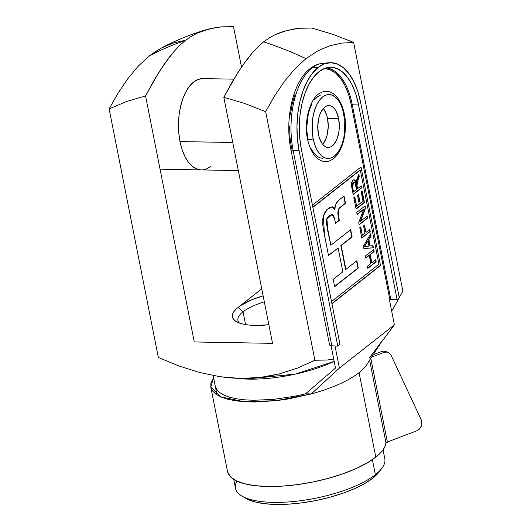 <?xml version="1.0" encoding="UTF-8"?>
<svg xmlns="http://www.w3.org/2000/svg" width="531" height="531" viewBox="0 0 531 531"><rect width="100%" height="100%" fill="white"/><g stroke="black" fill="none" stroke-linecap="round" stroke-linejoin="round"><path stroke-width="0.8" d="M242.01 496.093L246.112 498.483A72.302 24.014 -11.2 0 0 307.781 501.987A72.302 24.014 -11.2 0 0 372.815 478.146L375.377 474.681A76.106 25.282 168.8 0 1 306.925 499.784A76.106 25.282 168.8 0 1 242.01 496.093A76.106 25.282 168.8 0 1 236.912 481.126M202.683 78.601L198.083 79.444L193.636 82.006A45.666 23.517 -89 0 1 202.809 78.601L233.779 79.152M243.039 311.816A41.099 13.653 168.8 0 1 264.325 301.854A41.099 13.653 -11.2 0 0 243.039 311.816L238.167 307.416L243.039 311.816A41.099 13.653 -11.2 0 0 239.381 323.04A41.099 13.653 168.8 0 1 237.941 320.425A41.099 13.653 168.8 0 1 243.039 311.816L245.568 324.594L243.039 311.816M240.258 305.763A45.852 15.233 168.8 0 1 263.13 295.84L252.013 299.683L240.258 305.763L261.75 288.851L236.242 308.929L233.554 312.109L232.366 315.149L232.711 317.95L234.583 320.405L237.915 322.45L242.587 323.996L248.455 324.999L255.305 325.423L268.859 324.753A45.852 15.233 168.8 0 1 236.328 321.64A45.852 15.233 168.8 0 1 236.242 308.929L240.258 305.763M207.263 29.411C191.552 33.977 176.471 40.064 162.028 47.684L155.211 51.693L149.457 55.848L138.379 66.036L127.991 78.449L118.214 92.865L109.12 108.888L158.338 357.463L178.708 365.892L199.384 372.43L219.967 376.705L240.457 378.43L260.429 377.428L279.459 373.864L297.645 368.029L314.883 360.244L265.659 111.663L314.883 360.244L327.036 360.038L333.7 359.009L327.036 360.038L314.883 360.244L297.645 368.029L279.459 373.864L270.06 375.948L260.429 377.428L250.566 378.264L240.457 378.43L230.222 377.906L219.967 376.705L199.384 372.43L178.708 365.892L158.338 357.463L109.12 108.888L126.743 101.461L145.547 95.905L194.266 341.964L272.542 343.351L223.816 97.292L232.711 80.964L242.295 65.864L252.603 52.516L258.026 46.788L263.675 41.836L269.482 37.767L275.397 34.568L287.463 30.28L299.65 28.249L311.783 28.057L332.93 34.329L353.626 42.434L402.85 291.008L393.869 307.456L402.85 291.008L353.626 42.434L341.493 43.117L329.419 45.898L317.578 50.983L305.995 58.629L294.904 68.831L284.457 81.329L274.666 95.786L265.659 111.663L244.831 103.512L223.816 97.292L244.831 103.512L265.659 111.663L274.666 95.786L284.457 81.329L294.904 68.831L305.995 58.629A380.535 300.692 -128.2 0 0 263.675 41.836A380.535 300.692 51.8 0 1 305.995 58.629L317.578 50.983L329.419 45.898L341.493 43.117L353.626 42.434L332.93 34.329L311.783 28.057L299.65 28.249L293.563 29.013L281.397 32.106L275.397 34.568L269.482 37.767L263.675 41.836L258.026 46.788L252.603 52.516L247.366 58.908L237.41 73.245L223.816 97.292L272.542 343.351L194.266 341.964L145.547 95.905L154.475 79.517L164.066 64.41L174.354 51.102L179.763 45.387L185.405 40.442A380.535 300.692 -128.2 0 0 149.457 55.848L138.379 66.036L127.991 78.449L118.214 92.865L109.12 108.888L126.743 101.461L145.547 95.905L159.181 71.791L169.13 57.474L174.354 51.102L179.763 45.387L185.405 40.442L191.226 36.373L197.147 33.168L203.161 30.705L215.347 27.619L221.427 26.855L233.514 26.669L241.499 67.019L233.514 26.669L221.427 26.855L209.254 28.88L197.147 33.168L191.226 36.373L185.405 40.442A380.535 300.692 51.8 0 0 149.457 55.848L161.052 48.195L172.967 43.097L185.067 40.323M233.74 479.42L235.498 488.308A76.106 25.282 -11.2 0 0 293.597 501.503A76.106 25.282 -11.2 0 0 375.377 474.681L372.404 459.64L375.377 474.681A76.106 25.282 -11.2 0 0 384.809 458.744L383.05 449.857M224.593 377.329L246.218 379.061L295.236 374.136L334.178 361.405A76.106 25.282 168.8 0 1 236.753 378.318M393.869 307.456L391.659 311.093L393.869 307.456M246.006 498.423L254.966 501.941L264.611 503.707L276.034 504.45L288.791 504.138L302.391 502.784L316.323 500.441L330.043 497.202L343.026 493.186L354.774 488.547L364.83 483.469L372.815 478.146L378.915 472.145M210.362 166.508A45.666 23.517 -89 0 1 201.189 169.913A45.666 23.517 -89 0 1 178.788 132.876A45.666 23.517 -89 0 1 193.636 82.006L189.501 86.195L185.857 91.85L182.823 98.746L180.533 106.625L179.066 115.181L178.482 124.081L178.801 132.996L180.009 141.565L182.06 149.476L184.881 156.419L188.359 162.121L192.361 166.376L196.735 169.004L201.315 169.92M381.756 468.422A76.106 25.282 168.8 0 1 375.377 474.681L372.815 478.146A72.302 24.014 -11.2 0 0 378.875 472.198L381.756 468.422M338.619 118.572A20.928 10.779 -89 0 1 328.165 147.432A20.928 10.779 -89 0 1 318.461 134.436L317.757 126.424L318.7 118.42L319.748 114.809L321.136 111.649L324.7 107.136L326.744 105.961L328.855 105.576L330.946 105.994L332.95 107.202L334.789 109.147L336.382 111.762L338.619 118.572L339.316 126.584L339.05 130.666L337.324 138.199L335.937 141.359L332.373 145.866L330.328 147.047L328.224 147.432L326.127 147.014L324.122 145.806L322.284 143.861L319.396 138.06L318.461 134.436A20.928 10.779 -89 0 1 328.908 105.576A20.928 10.779 -89 0 1 338.619 118.572L327.527 118.373L338.619 118.572M322.675 144.352A20.928 10.779 91 0 0 327.527 118.373A20.928 10.779 91 0 0 323.313 108.463M313.144 138.618A31.966 16.461 -89 0 1 322.682 96.927A31.966 16.461 -89 0 1 343.929 114.391A3.047 1.009 -11.2 0 0 344.307 113.747A3.047 1.009 168.8 0 1 343.929 114.391A31.966 16.461 -89 0 1 334.391 156.081A31.966 16.461 -89 0 1 313.144 138.618A3.047 1.009 168.8 0 1 309.878 139.693A3.047 1.009 168.8 0 1 307.549 139.168A3.047 1.009 -11.2 0 0 309.878 139.693A3.047 1.009 -11.2 0 0 313.144 138.618L314.584 144.16L316.556 149.019L318.992 153.008L321.793 155.981L324.853 157.826L328.058 158.464L331.278 157.873L334.391 156.081L337.285 153.147L339.84 149.191L341.957 144.366L343.564 138.85L344.592 132.863L344.778 120.391L342.495 108.848L340.517 103.99L338.081 100.001L335.28 97.02L332.22 95.182L329.021 94.545L325.795 95.135L322.682 96.927L319.788 99.861L317.233 103.817L315.115 108.643L313.509 114.158L312.487 120.145L312.294 132.617L313.144 138.618M180.009 141.565L232.77 142.5L180.009 141.565M307.549 139.162C312.547 161.391 324.839 164.112 331.291 159.977C342.223 154.72 348.117 131.861 344.307 113.753C339.382 91.81 327.215 88.624 320.399 93.025C311.332 96.204 303.155 120.145 307.549 139.162A3.047 1.009 168.8 0 1 307.927 138.525L307.077 132.524M306.858 126.285L308.292 114.065L309.898 108.55L312.016 103.724M314.571 99.768L317.465 96.834L320.578 95.042M322.841 158.371L319.635 157.734L316.576 155.888L313.775 152.915L311.339 148.926M323.173 143.755L326.24 138L327.288 134.389L328.231 126.391L327.527 118.373L326.585 114.749L323.698 108.955M210.8 387.086L227.534 471.588A80.672 26.796 -11.2 0 0 289.116 485.58A80.672 26.796 -11.2 0 0 375.809 457.145L359.075 372.643A80.672 26.796 168.8 0 1 311.305 393.922L276.385 400.646L244.127 401.695L220.73 396.863L210.8 387.086L213.555 377.508M301.296 148.992A59.273 30.526 -89 0 1 318.985 71.685L324.76 68.36L330.733 67.264L336.674 68.446L342.349 71.864L347.539 77.38L352.06 84.787L355.717 93.795L358.385 104.063L397.075 299.471L399.285 297.738L360.595 102.324L357.721 91.266L353.772 81.555L348.913 73.577L343.311 67.636L337.198 63.959L330.8 62.685L324.368 63.859L318.142 67.444A63.853 32.889 -89 0 1 329.247 62.744A63.853 32.889 -89 0 1 360.595 102.324L399.285 297.738L397.075 299.471L390.856 299.597L397.075 299.471L358.385 104.063L352.166 104.189A58.662 30.214 91 0 0 326.319 67.849A58.662 30.214 -89 0 1 352.166 104.189L358.385 104.063A59.273 30.526 -89 0 0 329.286 67.318A59.273 30.526 -89 0 0 318.985 71.685L313.622 77.121L308.889 84.456L304.953 93.41L301.98 103.638L300.075 114.736L299.318 126.298L299.73 137.861L301.296 148.992L339.993 344.4L301.296 148.992M329.678 345.084L331.822 345.787L293.132 150.379L299.092 150.731A63.853 32.889 -89 0 1 318.142 67.444L312.367 73.305L307.263 81.203L303.028 90.847L299.823 101.866L297.772 113.826L296.955 126.278L297.4 138.737L299.092 150.731L293.132 150.379A63.216 32.557 -89 0 1 311.989 67.928L318.142 67.444L311.989 67.928A63.216 32.557 91 0 0 293.132 150.379A5.33 1.772 168.8 0 1 290.855 149.403C284.636 119.309 292.82 81.655 310.071 68.658C314.04 65.512 318.341 63.713 322.981 63.269A63.216 32.557 91 0 0 311.989 67.928A5.33 4.208 -128.2 0 0 310.031 68.685A5.33 4.208 51.8 0 1 311.989 67.928A63.216 32.557 -89 0 1 323.505 63.235M378.928 264.232L360.29 170.079L312.865 207.402L359.958 170.073L312.819 207.176L360.29 170.079L378.928 264.232L331.503 301.555L378.928 264.232M361.16 191.618L362.135 190.848L364.445 202.53L356.089 209.108L353.819 197.638L354.794 196.868L356.653 206.254L359.255 204.203L357.522 195.441L358.498 194.678L360.237 203.439L363.058 201.216L361.16 191.618L363.058 201.216L360.237 203.439L358.498 194.678L357.522 195.441L359.255 204.203L356.653 206.254L354.794 196.868L353.819 197.638L356.089 209.108L364.445 202.53L362.135 190.848L361.16 191.618M363.556 225.901L364.531 225.131L365.978 232.432L369.775 229.438L370.187 231.523L361.83 238.107L359.766 227.673L360.741 226.91L362.394 235.253L364.996 233.202L363.556 225.901L364.996 233.202L362.394 235.253L360.741 226.91L359.766 227.673L361.83 238.107L370.187 231.523L369.775 229.438L365.978 232.432L364.531 225.131L363.556 225.901M374.156 251.548L370.246 254.628L371.853 262.765L375.762 259.686L376.18 261.77L367.817 268.354L367.406 266.263L370.877 263.529L369.271 255.398L365.793 258.132L365.381 256.042L373.738 249.464L374.156 251.548L373.738 249.464L365.381 256.042L365.793 258.132L369.271 255.398L370.877 263.529L367.406 266.263L367.817 268.354L376.18 261.77L375.762 259.686L371.853 262.765L369.921 254.621L371.527 262.759L369.921 254.621L374.156 251.548M340.962 206.924L339.024 208.922L338.234 211.185L339.263 220.385L335.572 223.292L334.039 216.887L333.083 215.009L332.187 214.537L329.054 216.137L326.844 219.316L326.857 224.513L330.853 245.229L350.686 229.618L352.133 236.926L341.181 245.548L345.893 269.363L356.845 260.741L358.292 268.055L334.656 286.66L333.209 279.346L342.84 271.772L338.121 247.95L328.497 255.53L323.445 229.584L322.768 224.706L322.775 218.838L324.175 213.568L326.618 209.911L329.446 207.674L332.452 206.751L333.926 207.329L334.961 209.433L334.942 206.771L336.296 203.32L339.488 199.636L344.042 196.052L345.489 203.366L340.63 206.924L345.163 203.36L343.756 196.271L345.489 203.366L340.962 206.924C338.665 208.258 337.809 211.059 338.393 215.334L339.263 220.385L335.572 223.292L334.47 218.42L332.014 214.524L326.923 219.071L327.707 229.352L330.853 245.229L350.686 229.618L352.133 236.926L341.181 245.548L345.893 269.363L356.845 260.741L358.292 268.055L334.656 286.66L333.209 279.346L342.84 271.772L338.121 247.95L328.497 255.53L324.594 235.83L323.286 216.084L327.269 209.294L332.399 206.751L334.961 209.433C335.161 204.601 336.674 201.335 339.488 199.636L344.042 196.052L345.489 203.366L340.962 206.924M370.16 245.972L372.981 245.614L373.412 247.798L363.901 248.574L363.43 246.198L370.645 233.819L371.076 236.01L368.899 239.574L370.16 245.972L368.899 239.574L371.076 236.01L370.645 233.819L363.43 246.198L363.901 248.574L373.412 247.798L372.981 245.614L370.16 245.972M365.109 205.869L365.547 208.092L360.615 221.215L367.133 216.09L367.545 218.175L359.188 224.752L358.75 222.542L363.689 209.4L357.164 214.537L356.746 212.446L365.109 205.869L356.746 212.446L357.164 214.537L363.689 209.4L358.75 222.542L359.188 224.752L367.545 218.175L367.133 216.09L360.615 221.215L365.222 208.092L360.29 221.208L365.547 208.092L365.109 205.869M359.308 176.571L356.852 183.673L357.449 188.751L361.146 185.843L361.558 187.928L353.195 194.512L351.489 185.478L351.728 182.286L353.022 180.182L354.237 179.797L355.345 180.713L356.201 182.744L356.679 179.916L358.83 174.161L359.308 176.571L358.83 174.161L356.201 182.744L354.044 179.777L353.022 180.182C351.442 181.874 351.037 184.337 351.821 187.569L353.195 194.512L361.558 187.928L361.146 185.843L357.449 188.751L356.978 186.341L357.642 180.115L356.653 186.341L357.124 188.744L356.52 183.713L359.308 176.571M213.555 377.481L210.82 383.382L210.86 387.384L212.612 391.042L216.031 394.274L221.055 397.009L227.567 399.193L235.432 400.779L244.472 401.728L254.495 402.02L276.605 400.626L288.22 398.973L311.305 393.922L305.59 393.816L294.977 396.192L273.664 399.372L253.679 400.274L244.698 399.836L236.647 398.814L229.691 397.234L223.969 395.124L219.608 392.528L216.681 389.495L215.261 386.097M324.361 68.512A57.906 29.822 91 0 1 351.203 104.461L389.9 299.876L351.203 104.461L352.166 104.189L390.856 299.597L389.502 300.188L394.38 324.833L378.145 346.477L394.38 324.833L339.402 368.102L335.021 345.98L339.402 368.102L394.38 324.833L389.502 300.188L390.856 299.597L352.166 104.189L351.203 104.461L348.601 94.432L345.024 85.63L340.61 78.396L335.539 73.006L329.99 69.667L324.189 68.512M290.855 149.403L329.552 344.818A5.33 1.772 -11.2 0 0 331.822 345.787L337.782 346.139L339.993 344.4L337.782 346.139L299.092 150.731L337.782 346.139L331.822 345.787L293.132 150.379A5.33 1.772 -11.2 0 1 290.862 149.417A5.33 1.772 168.8 0 1 291.519 148.288L289.986 137.416L289.581 126.119M305.59 393.816L335.486 368.036L331.065 345.701L335.486 368.036L305.59 393.816L311.305 393.922A80.672 26.796 -11.2 0 0 359.075 372.643A80.672 26.796 -11.2 0 0 367.406 363.662A80.672 26.796 -11.2 0 0 367.498 363.496M339.402 368.102L311.305 393.922L339.402 368.102M295.09 93.987L292.183 103.976L290.324 114.822M361 166.953L380.521 265.54L331.948 303.772L380.521 265.54L361 166.953L312.427 205.185L361 166.953M371.162 357.283L383.867 352.465L381.577 351.535L372.596 354.94L381.577 351.535L383.747 351.124L385.838 351.529A7.613 6.399 112 0 0 381.577 351.535L383.867 352.465L371.162 357.283M421.202 419.749L391.168 355.431L389.9 353.619L388.128 352.451L386.037 352.053L383.867 352.465A7.613 6.399 -68 0 1 388.115 352.451A7.613 6.399 -68 0 1 391.168 355.431L421.202 419.749A7.613 6.399 -68 0 1 416.689 430.867L419.371 429.081L421.229 426.234L421.88 422.895L421.202 419.749M387.364 441.984L416.689 430.867L387.364 441.984M369.317 358.02C370.731 358.047 370.731 358.047 369.317 358.02M386.316 442.383C389.329 441.892 384.968 443.544 386.316 442.383L385.957 442.681L369.569 359.938M359.075 372.643L375.809 457.145A80.672 26.796 -11.2 0 0 385.951 442.675M227.593 471.886L230.308 476.672L235.95 480.661L244.313 483.701L255.072 485.673L267.816 486.496L282.054 486.15L297.234 484.637L312.772 482.029L328.085 478.411L342.568 473.931L355.677 468.754L366.901 463.085L375.809 457.145L380.023 453.414L383.15 449.717L385.134 446.12L385.951 442.662M331.902 303.546L380.196 265.533L331.902 303.546M340.013 207.455L340.63 206.924C338.34 208.252 337.484 211.053 338.068 215.327L339.263 220.385L335.519 223.066L338.937 220.385L337.842 212.599L338.194 209.924L339.342 208.092M332.227 206.751L334.636 209.426L333.601 207.322L332.127 206.745M328.45 255.305L338.121 247.95L328.45 255.305M334.61 286.428L357.967 268.049L356.567 260.967L358.292 268.055L334.61 286.428M345.568 269.356L340.849 245.541L351.807 236.919L350.4 229.837L352.133 236.926L340.849 245.541L345.568 269.356M331.855 214.531L326.598 219.064L327.381 229.352L330.853 245.229L326.306 222.801L326.519 219.31L327.919 216.913M328.729 216.13L331.862 214.531M375.483 259.905L376.18 261.77L367.771 268.122L375.848 261.763L375.483 259.905M368.939 255.391L365.746 257.907L368.939 255.391M373.459 249.689L373.831 251.548L369.921 254.621L373.831 251.548L373.459 249.689M372.662 245.654L373.412 247.798L363.894 248.541L373.087 247.791L372.662 245.654M370.399 234.237L371.076 236.01L368.567 239.567L369.835 245.966L368.567 239.567L370.751 236.003L370.399 234.237M366.29 246.311L364.213 246.696L368.043 240.968L369.065 246.118L366.29 246.311L369.065 246.118L367.717 240.961L364.538 246.703L366.29 246.311M367.717 240.961L364.213 246.696L367.717 240.961M364.246 225.35L365.978 232.432L364.246 225.35M369.496 229.664L370.187 231.523L361.784 237.881L369.861 231.523L369.496 229.664M360.463 227.129L362.394 235.253L360.463 227.129M366.848 216.309L367.545 218.175L359.142 224.527L367.22 218.168L366.848 216.309M363.363 209.393L357.117 214.305L363.363 209.393M364.83 206.088L365.222 208.092L364.83 206.088M361.857 191.074L364.445 202.53L356.042 208.882L364.12 202.523L361.857 191.074M354.509 197.094L356.653 206.254L354.509 197.094M358.219 194.897L360.237 203.439L358.219 194.897M360.861 186.062L361.558 187.928L353.148 194.28L361.233 187.921L360.861 186.062M353.872 179.783L355.876 182.737M358.617 174.726L358.983 176.564L357.642 180.115L358.983 176.564L358.617 174.726M353.44 182.266C354.555 181.854 355.272 182.783 355.591 185.047L355.086 183.149L354.17 182.073L353.44 182.266L352.757 183.348L352.776 186.686L353.44 182.266L352.451 186.68L353.434 191.651L352.239 184.927L352.564 182.989L353.666 182.04M356.474 189.521L353.759 191.658L356.474 189.521L355.591 185.047L356.474 189.521M355.445 181.516L354.562 180.148L353.633 179.77M217 394.898L213.17 375.556M160.057 169.19L238.326 170.577M329.247 62.744L322.981 63.269M367.406 363.662L382.015 341.094L369.251 358.086M370.718 357.887L387.444 442.389M388.115 352.451L385.825 351.522"/></g></svg>
